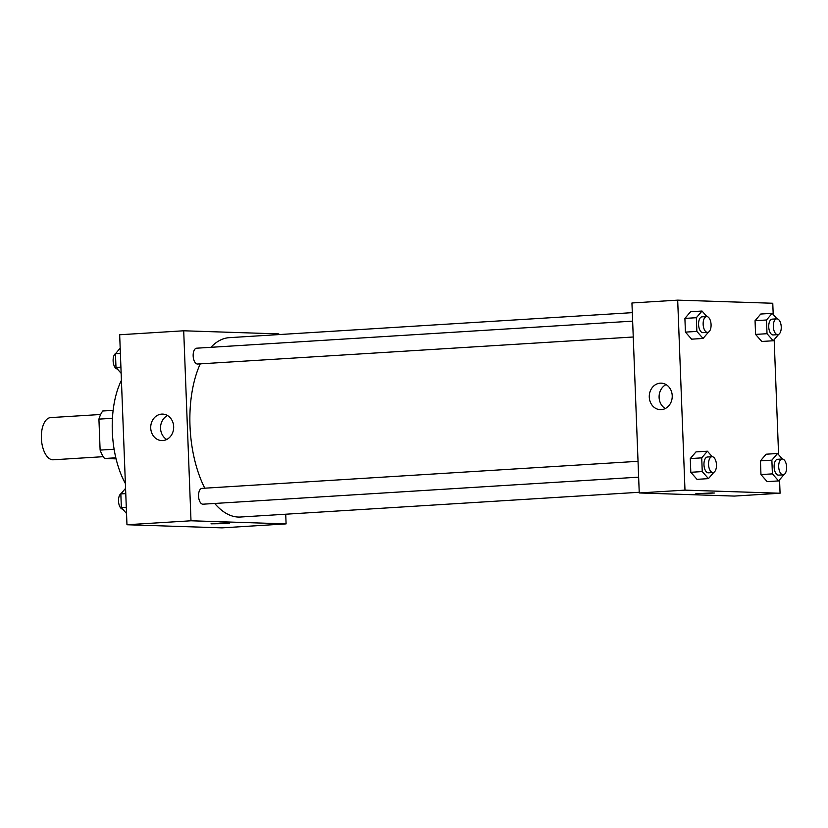 <?xml version="1.0" encoding="UTF-8"?>
<svg xmlns="http://www.w3.org/2000/svg" width="828" height="828" viewBox="0 0 828 828"><rect width="100%" height="100%" fill="white"/><g stroke="black" fill="none" stroke-linecap="round" stroke-linejoin="round"><path stroke-width="1.24" d="M100.664 414.486L50.632 417.591A21.145 10.536 86.4 0 0 41.4 438.84A21.145 10.536 86.4 0 0 52.754 459.799A21.145 10.536 86.4 0 0 53.251 459.788L103.283 456.683M114.119 449.231L100.116 450.101L98.925 419.123A28.39 14.148 86.4 0 1 102.744 410.998L113.146 410.357M116.086 458.867L104.566 458.495A28.39 14.148 86.4 0 1 100.116 450.101M115.827 457.801L104.566 458.495M112.453 418.285L98.925 419.123M125.38 483.521A71.353 35.563 -93.6 0 1 121.416 380.331M285.722 514.219L286.095 523.886L222.059 527.86L126.963 524.745L119.667 334.76L183.702 330.786L278.798 333.901L278.819 334.584M150.727 428.055A13.258 11.478 91.9 0 1 162.63 414.093A13.258 11.478 91.9 0 1 173.673 427.724A13.258 11.478 91.9 0 1 161.76 440.589A13.258 11.478 91.9 0 1 150.727 428.055M286.095 523.886L190.999 520.781L126.963 524.745M190.999 520.781L183.702 330.786M167.504 415.532A13.258 11.478 -88.1 0 0 160.549 428.376A13.258 11.478 -88.1 0 0 166.718 439.482M224.874 523.617L211.005 523.824L220.238 523.089L229.491 523.11L224.874 523.617M202.208 488.354A7.928 3.954 86.4 0 0 202.022 488.365A7.928 3.954 86.4 0 0 198.565 496.521A7.928 3.954 86.4 0 0 203.005 504.19L638.636 477.156M632.644 321.14L196.64 348.195A7.928 3.954 86.4 0 0 193.172 356.164A7.928 3.954 86.4 0 0 197.437 364.02A7.928 3.954 86.4 0 0 197.623 364.02L633.254 336.996M214.711 503.465A89.859 44.774 86.4 0 0 238.35 517.055A89.859 44.774 86.4 0 0 240.462 517.024L639.216 492.277M632.313 312.653L229.335 337.658A89.859 44.774 86.4 0 0 210.892 347.315M200.252 363.854A89.859 44.774 86.4 0 0 204.785 488.189M779.552 479.805L780.069 493.24L734.332 496.075L639.247 492.96L631.94 302.976L677.687 300.14L772.772 303.255L773.207 314.505M778.589 454.675L774.17 339.646M695.965 451.912L690.283 458.577L690.811 472.291L697.021 479.34L690.811 472.291L690.283 458.577L695.965 451.912L707.402 451.208L712.256 456.714M690.583 311.752L684.901 318.407L685.429 332.121L691.628 339.169L685.429 332.121L684.901 318.407L690.583 311.752L702.02 311.038L706.874 316.555M760.735 314.04L755.053 320.705L755.581 334.409L761.791 341.467L755.581 334.409L755.053 320.705L760.735 314.04L772.172 313.336L777.026 318.842M780.069 493.24L684.984 490.124L677.687 300.14M767.173 481.627L760.963 474.579L767.173 481.627L778.61 480.923L772.4 473.875L771.872 460.161L777.554 453.496L782.408 459.012M760.446 460.865L760.963 474.579L760.446 460.865L766.117 454.21L760.446 460.865L771.872 460.161M661.261 409.643A13.258 11.478 91.9 0 1 660.32 409.663A13.258 11.478 91.9 0 1 649.276 396.032A13.258 11.478 91.9 0 1 661.179 383.157A13.258 11.478 91.9 0 1 672.232 396.239A13.258 11.478 91.9 0 1 661.261 409.643M684.984 490.124L639.247 492.96M713.084 492.888L695.841 493.736L713.084 492.888M666.054 384.596A13.258 11.478 -88.1 0 0 659.098 396.353A13.258 11.478 -88.1 0 0 665.267 408.546M695.841 493.736L714.326 493.022M713.85 472.291L708.457 478.625L702.247 471.577L701.72 457.863L707.402 451.208M712.008 456.714L707.433 457.004A7.928 3.954 86.4 0 0 703.976 464.974A7.928 3.954 86.4 0 0 708.23 472.829A7.928 3.954 86.4 0 0 708.416 472.829L712.991 472.55A7.928 3.954 86.4 0 0 716.448 464.384A7.928 3.954 86.4 0 0 712.008 456.714A7.928 3.954 86.4 0 0 708.551 464.694A7.928 3.954 86.4 0 0 712.804 472.55A7.928 3.954 86.4 0 0 712.991 472.55M708.457 478.625L697.021 479.34M702.247 471.577L690.811 472.291M701.72 457.863L690.283 458.577M708.468 332.131L703.065 338.455L696.865 331.407L696.338 317.704L702.02 311.038M706.626 316.555L702.051 316.834A7.928 3.954 86.4 0 0 698.584 324.804A7.928 3.954 86.4 0 0 702.848 332.67A7.928 3.954 86.4 0 0 703.034 332.659L707.609 332.38A7.928 3.954 86.4 0 0 711.055 324.224A7.928 3.954 86.4 0 0 706.626 316.555A7.928 3.954 86.4 0 0 703.158 324.524A7.928 3.954 86.4 0 0 707.422 332.38A7.928 3.954 86.4 0 0 707.609 332.38M703.065 338.455L691.628 339.169M696.865 331.407L685.429 332.121M696.338 317.704L684.901 318.407M784.012 474.589L778.61 480.923M782.17 459.012L777.595 459.292A7.928 3.954 86.4 0 0 774.128 467.271A7.928 3.954 86.4 0 0 778.382 475.127A7.928 3.954 86.4 0 0 778.579 475.127L783.143 474.837A7.928 3.954 86.4 0 0 786.6 466.681A7.928 3.954 86.4 0 0 782.17 459.012A7.928 3.954 86.4 0 0 778.703 466.982A7.928 3.954 86.4 0 0 782.957 474.837A7.928 3.954 86.4 0 0 783.143 474.837M777.554 453.496L766.117 454.21M772.4 473.875L760.963 474.579M778.62 334.419L773.228 340.753L767.018 333.705L766.49 319.991L772.172 313.336M776.778 318.842L772.203 319.132A7.928 3.954 86.4 0 0 768.746 327.101A7.928 3.954 86.4 0 0 773 334.957A7.928 3.954 86.4 0 0 773.186 334.957L777.761 334.667A7.928 3.954 86.4 0 0 781.218 326.511A7.928 3.954 86.4 0 0 776.778 318.842A7.928 3.954 86.4 0 0 773.321 326.812A7.928 3.954 86.4 0 0 777.575 334.678A7.928 3.954 86.4 0 0 777.761 334.667M773.228 340.753L761.791 341.467M767.018 333.705L755.581 334.409M766.49 319.991L755.053 320.705M126.539 513.495L121.364 507.616L120.836 493.912L125.566 488.354M126.301 507.316L121.364 507.616M125.773 493.602L120.836 493.912M121.116 493.581A7.928 3.954 86.4 0 0 118.58 502.12A7.928 3.954 86.4 0 0 122.72 509.158M121.147 373.324L115.982 367.456L115.454 353.742L120.184 348.195M120.909 367.146L115.982 367.456M120.391 353.432L115.454 353.742M115.734 353.411A7.928 3.954 86.4 0 0 113.198 361.96A7.928 3.954 86.4 0 0 117.328 368.988M202.022 488.365L638.026 461.31"/></g></svg>
